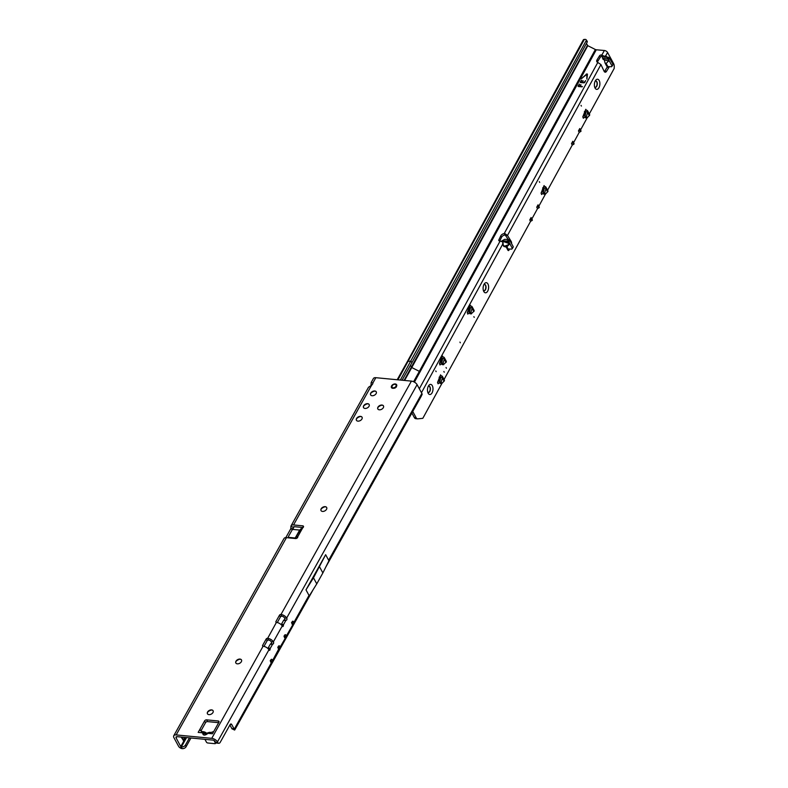 <?xml version="1.0" encoding="UTF-8"?>
<svg xmlns="http://www.w3.org/2000/svg" width="788" height="788" viewBox="0 0 788 788"><rect width="100%" height="100%" fill="white"/><g stroke="black" fill="none" stroke-linecap="round" stroke-linejoin="round"><path stroke-width="1.18" d="M202.299 731.609L203.934 731.766L202.595 732.82L202.831 733.914A2.728 2.029 -12.4 0 1 205.501 733.963L205.264 732.87A2.728 2.029 167.6 0 0 202.595 732.82L200.861 732.653L201.876 731.51M203.747 731.766A2.728 2.275 84.4 0 1 205.323 732.722L205.589 732.84A2.728 0.601 -52.8 0 0 205.56 732.426L203.934 731.766M206.131 734.022L205.284 734.199L206.032 733.914M213.134 710.806A3.211 2.098 -28.5 0 0 210.918 710.047A3.211 2.098 -28.5 0 0 208.062 711.594A3.211 2.098 -28.5 0 0 207.668 712.155A3.211 2.098 -28.5 0 0 207.49 713.869M241.522 659.999A3.211 2.098 -28.5 0 0 239.316 659.241A3.211 2.098 -28.5 0 0 236.449 660.787A3.211 2.098 -28.5 0 0 236.065 661.349A3.211 2.098 -28.5 0 0 235.888 663.063M326.705 507.59A3.211 2.098 -28.5 0 0 324.498 506.822A3.211 2.098 -28.5 0 0 321.632 508.378A3.211 2.098 -28.5 0 0 321.248 508.93A3.211 2.098 -28.5 0 0 321.071 510.644M369.198 404.599A3.211 2.098 -28.5 0 0 366.981 403.84A3.211 2.098 -28.5 0 0 364.125 405.387A3.211 2.098 -28.5 0 0 363.731 405.938A3.211 2.098 -28.5 0 0 363.564 407.662M362.096 417.305A3.211 2.098 -28.5 0 0 359.889 416.537A3.211 2.098 -28.5 0 0 357.023 418.093A3.211 2.098 -28.5 0 0 356.639 418.645A3.211 2.098 -28.5 0 0 356.462 420.359M376.3 391.902A3.211 2.098 -28.5 0 0 374.083 391.134A3.211 2.098 -28.5 0 0 371.227 392.69A3.211 2.098 -28.5 0 0 370.833 393.242A3.211 2.098 -28.5 0 0 370.656 394.955M212.957 712.529A3.211 2.098 151.5 0 1 210.091 714.558A3.211 2.098 151.5 0 1 207.451 713.8A3.211 2.098 151.5 0 1 207.589 712.007A3.211 2.098 151.5 0 1 210.455 709.978A3.211 2.098 151.5 0 1 213.095 710.737A3.211 2.098 151.5 0 1 212.957 712.529M241.345 661.723A3.211 2.098 151.5 0 1 238.488 663.752A3.211 2.098 151.5 0 1 235.848 662.994A3.211 2.098 151.5 0 1 235.986 661.201A3.211 2.098 151.5 0 1 238.843 659.172A3.211 2.098 151.5 0 1 241.492 659.93A3.211 2.098 151.5 0 1 241.345 661.723M326.527 509.304A3.211 2.098 151.5 0 1 323.671 511.343A3.211 2.098 151.5 0 1 321.031 510.575A3.211 2.098 151.5 0 1 321.169 508.782A3.211 2.098 151.5 0 1 324.026 506.753A3.211 2.098 151.5 0 1 326.675 507.511A3.211 2.098 151.5 0 1 326.527 509.304M361.919 419.019A3.211 2.098 151.5 0 1 359.062 421.048A3.211 2.098 151.5 0 1 356.422 420.29A3.211 2.098 151.5 0 1 356.56 418.497A3.211 2.098 151.5 0 1 359.417 416.468A3.211 2.098 151.5 0 1 362.066 417.226A3.211 2.098 151.5 0 1 361.919 419.019M369.02 406.312A3.211 2.098 151.5 0 1 366.164 408.351A3.211 2.098 151.5 0 1 363.514 407.593A3.211 2.098 151.5 0 1 363.662 405.8A3.211 2.098 151.5 0 1 366.519 403.761A3.211 2.098 151.5 0 1 369.158 404.53A3.211 2.098 151.5 0 1 369.02 406.312M376.122 393.616A3.211 2.098 151.5 0 1 373.256 395.645A3.211 2.098 151.5 0 1 370.616 394.886A3.211 2.098 151.5 0 1 370.754 393.094A3.211 2.098 151.5 0 1 373.62 391.065A3.211 2.098 151.5 0 1 376.26 391.823A3.211 2.098 151.5 0 1 376.122 393.616M383.5 405.978A3.211 2.098 -28.5 0 0 381.284 405.209A3.211 2.098 -28.5 0 0 378.427 406.766A3.211 2.098 -28.5 0 0 378.033 407.317A3.211 2.098 -28.5 0 0 377.856 409.031M383.323 407.691A3.211 2.098 151.5 0 1 380.456 409.73A3.211 2.098 151.5 0 1 377.816 408.962A3.211 2.098 151.5 0 1 377.954 407.179A3.211 2.098 151.5 0 1 380.821 405.14A3.211 2.098 151.5 0 1 383.461 405.899A3.211 2.098 151.5 0 1 383.323 407.691M396.502 386.376A2.945 1.921 151.5 0 1 393.882 388.238A2.945 1.921 151.5 0 1 391.459 387.538A2.945 1.921 151.5 0 1 391.587 385.903A2.945 1.921 151.5 0 1 394.217 384.032A2.945 1.921 151.5 0 1 396.63 384.731A2.945 1.921 151.5 0 1 396.502 386.376M270.185 660.748L272.372 660.955L271.171 662.57M271.633 662.649L271.456 662.6A1.655 0.906 -84.5 0 1 271.308 662.61A1.655 0.906 -84.5 0 1 270.589 661.585A1.655 0.906 -84.5 0 1 270.865 659.851A1.655 0.906 -84.5 0 1 271.624 659.3A1.655 0.906 -84.5 0 1 272.372 660.955L278.706 649.076M277.731 647.253L279.917 647.46L279.001 649.105A1.655 0.906 -84.5 0 1 278.853 649.105A1.655 0.906 -84.5 0 1 278.134 648.091A1.655 0.906 -84.5 0 1 278.41 646.357A1.655 0.906 -84.5 0 1 279.169 645.805A1.655 0.906 -84.5 0 1 279.917 647.46L285.384 638.044M283.936 636.133L286.123 636.349L292.929 624.549M285.207 637.985A1.655 0.906 -84.5 0 1 285.059 637.994A1.655 0.906 -84.5 0 1 284.34 636.98A1.655 0.906 -84.5 0 1 284.626 635.236A1.655 0.906 -84.5 0 1 285.384 634.695A1.655 0.906 -84.5 0 1 286.123 636.349L284.921 637.965M291.481 622.638L293.668 622.855L309.004 595.413L308.472 597.205L316.766 583.859L322.873 572.935L329.581 559.441L328.655 560.248L421.875 393.458L417.098 384.672A4.758 2.512 -150.8 0 0 411.405 381.116L375.837 377.688A4.758 2.512 -150.8 0 0 373.404 378.536L371.178 382.505L371.02 385.056L371.709 385.125M292.752 624.49A1.655 0.906 -84.5 0 1 292.604 624.5A1.655 0.906 -84.5 0 1 291.885 623.485A1.655 0.906 -84.5 0 1 292.161 621.742A1.655 0.906 -84.5 0 1 292.919 621.2A1.655 0.906 -84.5 0 1 293.668 622.855L292.466 624.47M181.132 737.046L184.254 741.725L181.358 746.906A3.211 2.315 -20.4 0 0 185.436 745.064L189.465 737.854M185.436 745.064L186.066 746.758L190.962 737.992M183.663 737.292L184.323 738.494L183.496 739.962L184.254 741.725L186.569 737.578M186.066 746.758A3.211 2.315 159.6 0 1 181.998 748.6L181.841 748.57A3.152 1.665 -150.8 0 1 178.59 746.305L173.931 737.706A4.758 2.512 -150.8 0 1 173.754 735.765L284.005 538.5A4.758 2.512 29.2 0 1 286.438 537.652L176.187 734.918A4.758 2.512 -150.8 0 0 173.754 735.765M285.808 537.633L290.644 528.984A1.606 0.877 95.5 0 0 290.821 528.551L293.018 528.758A1.606 0.877 -84.5 0 1 292.831 529.191L292.594 529.615M229.899 724.99L231.859 728.595A3.211 1.743 95.5 0 0 232.076 728.93L234.272 729.136L234.804 729.846L313.072 589.818M218.798 743.291A3.211 1.743 95.5 0 1 217.774 742.483L215.577 742.266A3.211 1.743 95.5 0 0 216.602 743.084L218.798 743.291A3.211 1.743 95.5 0 0 220.266 742.237L230.066 724.694A2.137 1.162 -84.5 0 1 231.042 723.985A2.137 1.162 -84.5 0 1 231.731 724.527L234.046 728.801A3.211 1.743 95.5 0 0 234.272 729.136L271.456 662.6M215.577 742.266L215.262 741.685A2.137 1.123 -150.8 0 0 212.701 740.09L177.133 736.662A2.137 1.123 -150.8 0 0 176.039 737.046A2.137 1.123 -150.8 0 0 176.118 737.923L181.841 748.57M217.774 742.483L217.458 741.892A4.758 2.512 -150.8 0 0 211.755 738.346L263.074 646.249A1.074 0.699 151.5 0 1 262.631 645.362L266.177 639.009A1.074 0.699 151.5 0 1 267.516 638.31L267.654 638.319A4.758 2.512 -150.8 0 1 273.357 641.875L271.318 641.934A1.074 0.581 -84.5 0 1 271.387 643.126A1.074 0.581 -84.5 0 1 270.786 643.796A1.074 0.581 95.5 0 0 270.314 644.151L268.117 648.091A1.074 0.581 95.5 0 0 267.95 648.554M271.318 641.934L271.161 641.659A2.137 1.123 -150.8 0 0 268.609 640.063L268.462 640.053A1.074 0.699 151.5 0 0 267.122 640.762L263.98 646.387M267.654 638.319L276.391 622.431A1.074 0.699 151.5 0 1 275.938 621.545L279.484 615.201A1.074 0.699 151.5 0 1 280.824 614.492L280.971 614.502A4.758 2.512 -150.8 0 1 286.665 618.058L284.626 618.117A1.074 0.581 -84.5 0 1 284.695 619.309A1.074 0.581 -84.5 0 1 284.094 619.979A1.074 0.581 95.5 0 0 283.621 620.333L281.424 624.273A1.074 0.581 95.5 0 0 281.257 624.746M284.626 618.117L284.478 617.841A2.137 1.123 -150.8 0 0 281.917 616.246L281.769 616.236A1.074 0.699 151.5 0 0 280.429 616.945L277.287 622.569M290.821 528.551L290.93 526.315L293.313 527.31A2.137 1.123 29.2 0 1 293.392 527.073A2.137 1.123 29.2 0 1 294.485 526.699L303.104 527.527M200.93 730.909L205.53 722.665A1.606 1.044 151.5 0 1 207.539 721.601L218.68 722.675M378.102 407.209A5.615 3.664 151.5 0 1 381.835 405.18M370.902 393.123A5.615 3.664 151.5 0 1 374.635 391.104M363.8 405.83A5.615 3.664 151.5 0 1 367.533 403.801M356.708 418.526A5.615 3.664 151.5 0 1 360.431 416.507M321.317 508.821A5.615 3.664 151.5 0 1 325.04 506.792M236.134 661.23A5.615 3.664 151.5 0 1 239.857 659.211M207.737 712.037A5.615 3.664 151.5 0 1 211.46 710.018M214.05 740.543L215.41 743.054A1.074 0.561 29.2 0 1 215.449 743.488A1.074 0.561 29.2 0 1 214.897 743.675L207.756 742.986A1.074 0.561 29.2 0 1 206.476 742.188L204.929 739.341M297.647 537.426L296.475 536.687L297.746 536.717A1.606 1.044 151.5 0 1 297.194 537.987A1.606 1.044 151.5 0 1 295.618 538.539L286.438 537.652M211.755 738.346L176.187 734.918M375.837 377.688L372.911 382.929A3.211 2.098 151.5 0 1 371.66 385.165L293.54 524.946L302.72 525.832A1.606 1.044 151.5 0 1 303.459 526.256A1.606 1.044 151.5 0 1 302.7 527.852L299.647 530.068L293.323 529.467A1.074 0.699 -28.5 0 0 291.984 530.176L288.438 536.52A1.074 0.699 -28.5 0 0 288.881 537.406L295.214 538.007L299.647 530.068M200.861 732.653L198.172 732.397L204.584 720.921A1.606 1.044 151.5 0 1 206.594 719.858L218.217 720.981A1.606 1.044 151.5 0 1 218.956 721.404A1.606 1.044 151.5 0 1 218.887 722.3L214.119 730.831M211.233 732.476L209.795 733.51L212.474 733.766L213.804 731.392M209.795 733.51L208.062 733.342L209.608 732.318L211.204 732.466M181.338 746.896L181.998 748.6M288.024 537.8L288.398 537.14L288.802 537.879M232.243 728.88L234.578 730.052L311.959 591.591M325.868 566.917L422.053 394.621A3.152 1.665 -150.8 0 0 421.875 393.458M421.403 395.98L325.848 566.956M273.505 642.151A1.074 0.581 -84.5 0 1 273.574 643.333A1.074 0.581 -84.5 0 1 272.973 644.013A1.074 0.581 95.5 0 0 272.5 644.357L270.304 648.297A1.074 0.581 95.5 0 0 270.097 649.154A1.074 0.581 -84.5 0 1 269.407 650.356A1.074 0.581 -84.5 0 1 269.072 650.09L268.915 649.814A4.758 2.512 29.2 0 0 263.222 646.259M286.812 618.334A1.074 0.581 -84.5 0 1 286.891 619.516A1.074 0.581 -84.5 0 1 286.28 620.195A1.074 0.581 95.5 0 0 285.817 620.55L283.611 624.48A1.074 0.581 95.5 0 0 283.414 625.337A1.074 0.581 -84.5 0 1 282.715 626.539A1.074 0.581 -84.5 0 1 282.38 626.273L282.232 625.997A4.758 2.512 29.2 0 0 276.529 622.441M305.99 589.857L313.486 577.811L325.641 554.703L305.99 589.857L309.004 595.413M325.641 554.703L328.655 560.248M201.846 731.481L199.817 729.452L200.034 730.289M293.313 527.31L293.018 528.758L294.17 526.689M290.93 526.315A4.758 2.512 29.2 0 1 291.097 525.793A4.758 2.512 29.2 0 1 293.54 524.946M291.097 525.793L368.518 387.272L371.66 385.165M372.911 382.929L371.178 382.505M200.28 730.506L199.817 729.452M202.831 733.914C203.383 735.342 204.673 735.46 206.683 734.278L205.382 734.199M206.683 734.278L208.062 733.342L207.51 732.909L209.608 732.318M296.308 538.46L295.47 537.938L300.898 528.768M299.903 529.999L295.214 538.007M319.583 566.887L322.873 572.935M313.486 577.811L316.766 583.859M184.983 737.42L184.333 738.474L184.963 738.898L185.82 737.499M183.693 737.292L184.963 738.898L184.136 740.365L183.446 740.168L183.565 741.538L180.787 746.512M396.758 385.696L396.374 385.903A1.074 0.699 151.5 0 1 396.226 386.041L396.453 386.465M391.666 386.258L391.725 386.228A2.512 1.635 -28.5 0 0 391.803 387.272L392.365 387.627A0.965 0.63 -28.5 0 0 392.394 387.755A2.512 1.635 -28.5 0 0 393.596 387.873A0.965 0.63 -28.5 0 0 393.754 387.765L394.64 387.538A2.512 1.635 -28.5 0 0 395.812 386.632L396.128 385.923A0.965 0.63 -28.5 0 0 396.266 385.795A2.512 1.635 -28.5 0 0 396.187 384.81A0.965 0.63 -28.5 0 0 396.029 384.78L395.694 384.288A2.6 1.704 151.5 0 0 395.586 384.249L395.084 384.13A2.6 1.704 151.5 0 1 395.586 384.249L396.325 384.83M394.364 388.1L394.424 387.568L394.955 388.208M396.344 387.125L395.901 386.681A2.6 1.704 151.5 0 1 394.68 387.637L394.581 387.657M391.675 387.893L391.882 387.401L391.823 387.952M391.646 386.317L391.567 386.672A2.925 1.911 -28.5 0 0 391.528 386.819A2.925 1.911 -28.5 0 0 391.587 387.726M396.128 385.923L395.94 386.721M395.665 384.662L395.615 384.317A2.512 1.635 -28.5 0 0 395.034 384.17A2.512 1.635 -28.5 0 0 394.345 384.199L393.478 384.534A0.965 0.63 -28.5 0 0 393.31 384.534A2.512 1.635 -28.5 0 0 392.188 385.401A2.6 1.704 151.5 0 1 393.301 384.514L392.138 385.844M394.03 387.548L393.852 387.883A1.074 0.699 151.5 0 1 393.675 388.001L393.596 387.972A2.6 1.704 151.5 0 1 392.355 387.854L392.326 387.863A1.074 0.699 151.5 0 1 392.296 387.735L391.744 387.351A2.6 1.704 151.5 0 1 391.616 386.396A2.6 1.704 151.5 0 1 391.656 386.278L392.207 385.785L391.646 387.883M391.734 387.401L392.296 388.208M432.07 392.838A5.083 2.738 -85 0 1 428.15 393.192A5.083 2.738 -85 0 1 428.396 386.071A5.083 2.738 -85 0 1 428.83 385.411A5.083 2.738 -85 0 1 432.464 386.021A5.083 2.738 -85 0 1 432.07 392.838M427.766 392.237A3.211 1.734 95 0 0 428.386 392.513A3.211 1.734 95 0 0 429.824 391.459A3.211 1.734 95 0 0 430.337 388.08A3.211 1.734 95 0 0 428.938 386.12A3.211 1.734 95 0 0 428.278 386.287M487.703 291.117A5.083 2.738 -85 0 1 483.783 291.481A5.083 2.738 -85 0 1 484.029 284.35A5.083 2.738 -85 0 1 484.462 283.69A5.083 2.738 -85 0 1 488.097 284.31A5.083 2.738 -85 0 1 487.703 291.117M483.399 290.516A3.211 1.734 95 0 0 484.019 290.802A3.211 1.734 95 0 0 485.457 289.738A3.211 1.734 95 0 0 485.969 286.359A3.211 1.734 95 0 0 484.571 284.399A3.211 1.734 95 0 0 483.911 284.576M598.969 87.685A5.083 2.738 -85 0 1 595.048 88.039A5.083 2.738 -85 0 1 595.295 80.918A5.083 2.738 -85 0 1 595.718 80.258A5.083 2.738 -85 0 1 599.363 80.868A5.083 2.738 -85 0 1 598.969 87.685M594.664 87.084A3.211 1.734 95 0 0 595.275 87.36A3.211 1.734 95 0 0 596.713 86.306A3.211 1.734 95 0 0 597.235 82.927A3.211 1.734 95 0 0 595.836 80.967A3.211 1.734 95 0 0 595.176 81.134M539.307 181.654L539.691 182.373L539.307 181.654M581.022 105.365L581.416 106.085L581.022 105.365M443.861 371.493L444.245 372.202L443.861 371.493M473.854 316.658L474.238 317.367L473.854 316.658M459.946 342.091L460.33 342.8L459.946 342.091M446.038 367.513L446.422 368.223L446.038 367.513M435.774 370.951L436.158 371.66L435.774 370.951M507.945 250.249L506.231 247.087L503.798 246.427L502.646 244.29L504.123 245.974L506.901 246.723L506.231 247.087L509.117 243.522L503.749 241.68L503.778 240.99C508.004 241.896 509.826 243.059 509.235 244.487L506.901 246.723L508.112 248.969L507.945 250.249A1.34 0.719 95 0 0 508.368 250.584A1.34 0.719 95 0 0 509.009 250.082L507.817 249.973M606.504 56.578L605.775 55.721L606.593 56.785L605.962 56.224L604.071 56.569L605.775 55.721L607.558 52.461A2.679 1.428 -151.3 0 0 604.347 50.491L596.27 49.782A1.606 0.857 28.7 0 1 595.364 49.516L419.344 371.355L411.779 367.533L587.799 45.694L595.364 49.516M609.163 66.635A1.34 0.719 95 0 1 608.897 67.423L606.553 71.284A3.211 1.734 -85 0 1 605.194 72.2A3.211 1.734 -85 0 1 604.1 71.255L600.939 64.567L597.796 62.459A3.211 2.098 151.5 0 1 596.851 61.72A3.211 2.098 151.5 0 1 596.979 59.957A3.211 2.098 151.5 0 1 597.058 59.809L599.53 55.83A1.34 0.877 151.5 0 1 601.224 55.002L604.002 56.037L602.406 56.49L603.086 59.415L608.523 61.05L606.159 63.454L605.066 63.06L604.386 60.154M428.83 386.12A3.211 1.734 -85 0 1 430.13 388.159A3.211 1.734 -85 0 1 429.598 391.439A3.211 1.734 -85 0 1 428.268 392.503M484.462 284.399A3.211 1.734 -85 0 1 485.763 286.438A3.211 1.734 -85 0 1 485.231 289.718A3.211 1.734 -85 0 1 483.901 290.782M595.718 80.967A3.211 1.734 -85 0 1 597.018 83.006A3.211 1.734 -85 0 1 596.496 86.286A3.211 1.734 -85 0 1 595.167 87.35M580.559 84.838L580.342 86.217L582.096 86.847L578.5 86.532A0.798 0.522 151.5 0 1 578.156 85.882L579.357 84.109L578.717 86.138L579.909 86.03L581.032 84.818M578.165 86.385A0.798 0.522 151.5 0 1 578.234 86.02L579.495 84.267M582.726 80.868L582.519 82.248L584.036 82.435L585.701 80.563L584.814 82.297A0.798 0.522 -28.5 0 1 583.819 82.829L580.677 82.563A0.798 0.522 151.5 0 1 580.323 81.903L581.534 80.14L580.894 82.159L582.076 82.06L583.199 80.839M582.578 82.297L584.115 82.582L585.711 80.642M580.342 82.415A0.798 0.522 151.5 0 1 580.401 82.05L581.672 80.297M508.112 248.969L511.786 249.107L512.377 248.525L508.95 241.985L507.413 241.079L503.394 240.921L502.399 241.808L499.523 240.951A1.34 0.877 151.5 0 1 498.843 239.916L500.764 235.888A3.211 2.098 151.5 0 1 504.192 233.603L504.97 235.021L505.177 233.76L507.472 235.454L511.107 241.286A3.211 1.734 -85 0 1 511.609 243.709M597.452 62.321A3.211 2.098 151.5 0 1 597.747 61.385A3.211 2.098 151.5 0 1 597.836 61.237L600.298 57.258A1.34 0.877 151.5 0 1 602.002 56.431L602.406 56.49M586.233 74.249A0.798 0.522 151.5 0 1 587.454 74.348L586.883 79.086L586.814 74.348L581.495 78.613L586.302 74.387A0.798 0.522 151.5 0 1 587.434 74.239M586.942 79.145L586.971 74.525M531.073 217.557L531.467 218.916L529.772 219.941L531.073 217.557L531.851 218.985L537.505 208.653L536.726 207.224L538.027 204.841L538.805 206.269L545.414 194.173L547.926 191.474A2.679 1.743 -28.5 0 0 547.808 190.627L545.956 187.209A2.679 1.743 -28.5 0 0 545 186.549L544.419 186.411A1.074 0.699 151.5 0 1 544.075 185.564L541.08 193.149L541.622 194.528L543.139 193.07M547.581 190.213L572.265 145.081L571.497 143.652L572.797 141.269L573.575 142.697L579.219 132.364L578.451 130.936L579.751 128.552L580.529 129.981L587.139 117.885L589.651 115.186A2.679 1.743 -28.5 0 0 589.532 114.339L587.681 110.921A2.679 1.743 -28.5 0 0 586.725 110.261L586.144 110.133A1.074 0.699 151.5 0 1 585.799 109.276L582.805 116.86L583.347 118.239L584.863 116.782M589.306 113.925L614.197 68.428L614.246 66.665A4.285 2.305 95 0 0 613.665 63.72L607.558 52.461M509.521 249.018L509.009 250.082M412.745 411.474L416.153 417.758A4.285 2.305 95 0 0 417.522 418.842A4.285 2.305 95 0 0 417.758 418.842L422.821 418.329L441.891 383.47L444.402 380.762A2.679 1.743 -28.5 0 0 444.284 379.924L442.423 376.506A2.679 1.743 -28.5 0 0 441.467 375.837L440.886 375.709A1.074 0.699 151.5 0 1 440.551 374.852L437.547 382.446L438.089 383.815L439.615 382.367M444.058 379.501L530.551 221.369L529.772 219.941M467.668 314.038L469.343 312.688M467.983 314.067L467.274 312.767L469.067 307.389L472.278 307.665A2.679 1.743 -28.5 0 0 472.15 306.827A2.679 1.743 -28.5 0 0 471.194 306.158L470.613 306.03A1.074 0.699 151.5 0 1 470.269 305.173L469.067 307.389M439.852 364.893L441.526 363.544M440.167 364.923L439.458 363.623L441.25 358.244L444.462 358.53A2.679 1.743 -28.5 0 0 444.334 357.683A2.679 1.743 -28.5 0 0 443.378 357.023L442.797 356.885A1.074 0.699 151.5 0 1 442.462 356.038L441.25 358.244M411.878 413.03L414.36 417.601A4.285 2.305 95 0 0 415.719 418.684A4.285 2.305 95 0 0 415.956 418.684M505.187 235.011L508.29 239.493L509.816 240.399L513.244 246.703L512.387 248.516L513.264 246.93M607.361 66.497A1.34 0.719 -85 0 1 607.105 67.266L604.751 71.127A3.211 1.734 -85 0 1 604.337 71.649M582.785 116.91L585.317 113.531M541.07 193.198L543.592 189.819M467.264 312.816L469.786 309.438M439.448 363.672L441.969 360.293M437.537 382.485L440.059 379.107M421.462 392.71L502.646 244.29L502.902 241.483L503.158 244.191M507.413 241.079L508.29 239.493L504.625 239.345L501.355 241.246M607.203 65.325L606.78 66.143L607.853 66.586L611.537 66.734L612.985 64.33L609.282 57.751L604.012 56.953L604.002 56.037M602.278 57.928L608.415 59.336L612.138 66.133L613.005 64.547M607.587 60.637L608.523 61.05M604.347 50.491L601.825 55.091L602.603 56.519M581.554 78.672L586.302 74.387M582.805 81.006L582.155 82.198L580.835 82.149M580.638 84.986L579.988 86.178L578.658 86.119M582.45 86.601L580.411 86.276M499.799 240.961L501.532 237.316A3.211 2.098 151.5 0 1 504.97 235.021M596.27 49.782L414.419 382.131M587.799 45.694L586.449 43.537M586.144 39.755L587.159 41.183A2.137 1.221 144.7 0 1 587.257 41.971L411.937 362.628L410.922 361.2L408.332 361.268A2.679 1.428 -151.3 0 0 407.248 361.771L583.278 39.932A2.679 1.428 28.7 0 1 584.351 39.42L585.267 39.4A2.137 1.221 144.7 0 1 586.144 39.755A2.137 1.221 144.7 0 1 586.242 40.533L400.343 380.052M587.198 42.168L586.183 40.74M505.679 235.297L507.472 235.454L600.939 64.567M597.796 62.459L504.192 233.603L505.177 233.76M580.529 129.981L580.914 131.34L579.219 132.364M573.575 142.697L573.96 144.056L572.265 145.081M538.805 206.269L539.189 207.628L537.505 208.653M531.851 218.985L532.235 220.344L530.551 221.369M503.798 246.427L509.235 244.487M502.842 241.67L503.749 241.68L503.414 240.941L502.902 241.483A2.679 1.428 28.7 0 0 502.675 241.295M411.937 362.628L402.087 380.22M439.34 377.068L442.551 377.344A2.679 1.743 -28.5 0 0 442.423 376.506M442.551 377.344L441.181 382.17L441.881 383.47M441.211 382.791L439.684 382.653L441.546 383.411M439.684 382.653L440.61 377.974L439.231 377.058M441.566 383.441L440.019 383.273M444.462 358.53L443.092 363.357L443.457 364.588L446.313 361.948A2.679 1.743 -28.5 0 0 446.195 361.101L444.334 357.683M443.122 363.967L441.595 363.839L443.457 364.588M441.595 363.839L442.521 359.161L441.142 358.235M443.477 364.627L441.93 364.46M472.278 307.665L470.909 312.501L471.273 313.732L474.13 311.083A2.679 1.743 -28.5 0 0 474.012 310.245L472.15 306.827M470.938 313.112L469.412 312.984L471.273 313.732M469.412 312.984L470.337 308.295L468.959 307.379M471.293 313.772L469.746 313.604M542.863 187.78L546.074 188.056A2.679 1.743 -28.5 0 0 545.956 187.209M546.074 188.056L544.705 192.883L545.414 194.183M544.735 193.503L543.208 193.365L545.079 194.124L543.553 193.986M543.208 193.365L544.144 188.687L542.765 187.771M584.588 111.492L587.799 111.768A2.679 1.743 -28.5 0 0 587.681 110.921M587.799 111.768L586.43 116.594L587.139 117.895M586.459 117.215L584.932 117.077L586.804 117.836L585.277 117.698M584.932 117.077L585.858 112.398L584.489 111.482M572.797 141.269L573.27 142.48L571.497 143.652M579.751 128.552L580.224 129.764L578.451 130.936M538.027 204.841L538.421 206.2L536.726 207.224M297.746 536.717L302.7 527.852M280.971 614.502L411.405 381.116M290.644 528.984L292.831 529.191M176.827 736.662L176.118 737.923M326.764 565.124L422.053 394.621M270.097 649.154L268.344 648.987M270.304 648.297L268.117 648.091M272.5 644.357L270.314 644.151M272.973 644.013L270.786 643.796M283.414 625.337L281.651 625.17M283.611 624.48L281.424 624.273M285.817 620.55L283.621 620.333M286.28 620.195L284.094 619.979M234.046 728.801L231.859 728.595M231.731 724.527L230.273 724.389M286.665 618.058L417.098 384.672M273.357 641.875L282.232 625.997M217.458 741.892L268.915 649.814M302.72 525.832L303.41 527.113M280.824 614.492L281.769 616.236M267.516 638.31L268.462 640.053M206.594 719.858L207.539 721.601M204.584 720.921L205.53 722.665M218.217 720.981L218.906 722.261M279.484 615.201L280.429 616.945M275.938 621.545L276.411 622.431M266.177 639.009L267.122 640.762M262.631 645.362L263.103 646.249M215.725 742.493L215.41 743.054M205.589 732.84L206.545 733.559M296.465 536.707L297.637 537.446M288.881 537.406L289.157 537.909M181.792 737.115L183.446 740.168L181.959 737.125M392.335 387.381L392.335 387.873M395.852 386.14L396.226 386.78M393.823 384.534L394.374 384.16A2.6 1.704 151.5 0 1 395.074 384.13L394.236 384.377M396.788 385.391L396.256 384.78A2.6 1.704 151.5 0 1 396.374 385.825L396.374 385.903M608.494 61.228L607.863 60.696M498.843 239.916L499.405 240.941M597.058 59.809L597.836 61.237M585.799 109.276L586.282 110.162M470.269 305.173L470.751 306.059M442.462 356.038L442.935 356.915M440.551 374.852L441.024 375.738M544.075 185.564L544.557 186.451M419.324 388.77L500.163 240.97M604.366 60.154L603.5 58.558M607.853 66.586L606.159 63.454M601.224 55.002L602.002 56.431M599.53 55.83L600.298 57.258M500.764 235.888L501.532 237.316M420.25 371.621A1.606 0.857 28.7 0 1 419.344 371.355L413.592 381.717M404.579 380.456L411.779 367.533L410.43 365.376M587.454 45.389L404.096 380.407M397.93 379.816L584.351 39.42M587.257 41.971L586.242 40.533M511.107 241.286L510.26 241.207M606.553 71.284L604.751 71.127M608.897 67.423L607.105 67.266M416.153 417.758L414.36 417.601M608.031 57.11L607.164 58.706M608.415 57.238L607.548 58.824M609.282 57.751L608.415 59.336M609.567 58.026L608.691 59.612M612.985 64.33L612.118 65.916M512.367 248.299L513.244 246.703M508.95 241.985L509.816 240.399M508.664 241.719L509.531 240.123M507.807 241.207L508.674 239.611M442.413 378.132L444.087 381.234M439.093 380.89L439.714 380.939M439.783 377.285L440.453 378.506M439.655 382.042L441.181 382.17M442.531 377.482L439.635 377.235M439.674 381.047L439.014 380.988M444.314 359.318L445.998 362.411M441.004 362.066L441.625 362.125M441.694 358.461L442.364 359.683M441.566 363.219L443.092 363.357M444.442 358.668L441.546 358.412M441.585 362.234L440.925 362.175M472.13 308.453L473.815 311.555M468.821 311.211L469.441 311.26M469.51 307.606L470.18 308.827M469.382 312.363L470.909 312.501M472.258 307.812L469.362 307.556M469.402 311.368L468.742 311.309M545.936 188.844L547.621 191.947M542.617 191.592L543.237 191.651M543.316 187.987L543.976 189.219M543.178 192.755L544.705 192.883M546.054 188.194L543.159 187.948M543.208 191.76L542.548 191.701M587.661 112.556L589.345 115.659M584.341 115.304L584.962 115.363M585.041 111.699L585.701 112.93M584.903 116.466L586.43 116.594M587.779 111.906L584.883 111.66M584.932 115.472L584.263 115.412M572.906 142.904L573.674 144.322M573.181 142.628L573.96 144.056M573.27 142.48L574.038 143.909M573.29 142.185L574.058 143.613M531.181 219.182L531.949 220.61M531.467 218.916L532.235 220.344M531.545 218.768L532.314 220.197M531.565 218.473L532.343 219.901M579.86 130.187L580.628 131.606M580.135 129.912L580.914 131.34M580.224 129.764L580.992 131.192M580.244 129.478L581.012 130.897M538.135 206.476L538.903 207.894M538.421 206.2L539.189 207.628M538.5 206.052L539.268 207.48M538.519 205.767L539.288 207.185M234.597 730.062L232.756 729.146M215.892 742.7L215.449 743.488M211.154 732.466L213.696 731.52M206.811 733.382L205.56 732.426M206.141 733.845L207.51 732.909M313.092 589.779L234.824 729.816M607.115 57.081L606.277 56.381M605.066 63.06L606.632 65.946M417.522 418.842L415.719 418.684M397.182 379.747L407.248 361.771M439.143 377.422L440.196 379.353M441.723 383.549L440.196 383.411M441.053 358.599L442.107 360.53M443.634 364.726L442.098 364.598M468.87 307.744L469.924 309.674M471.441 313.87L469.914 313.732M542.666 188.125L543.72 190.066M545.247 194.252L543.72 194.124M584.391 111.837L585.445 113.777M586.971 117.964L585.445 117.836"/></g></svg>

